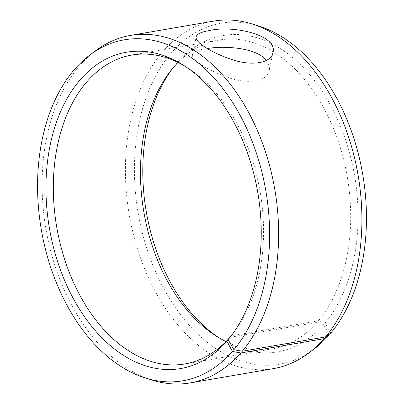 <?xml version="1.0" encoding="UTF-8"?>
<svg xmlns="http://www.w3.org/2000/svg" width="404" height="404" viewBox="0 0 404 404"><rect width="100%" height="100%" fill="white"/><g stroke="black" fill="none" stroke-linecap="round" stroke-linejoin="round"><path stroke-width="0.3" stroke-dasharray="2.02 1.52" d="M330.775 333.083L324.973 323.013L318.377 320.806L231.199 335.81M231.224 335.78A156.707 103.222 -99.7 0 0 232.744 333.921A156.707 103.222 -99.7 0 0 186.956 67.387A156.707 103.222 -99.7 0 0 184.886 66.13M95.607 50.722A176.296 116.125 -99.7 0 0 45.92 228.816A176.296 116.125 -99.7 0 0 152.192 380.114M258.449 25.947A172.968 113.933 -99.7 0 0 138.143 212.974A172.968 113.933 -99.7 0 0 313.969 349.122M213.802 21.094A176.296 116.125 -99.7 0 0 129.204 214.509A176.296 116.125 -99.7 0 0 273.498 368.599M324.973 323.013A160.479 105.707 -99.7 0 0 327.356 99.596A160.479 105.707 -99.7 0 0 174.331 66.256A160.479 105.707 -99.7 0 0 172.811 68.205M219.135 337.87A160.479 105.707 -99.7 0 0 221.22 339.198A160.479 105.707 -99.7 0 0 323.604 324.614L317.044 322.372L229.987 337.325M329.048 334.35L323.604 324.614M318.377 320.806A156.707 103.222 -99.7 0 0 337.345 138.673A156.707 103.222 -99.7 0 0 219.054 40.067A156.707 103.222 -99.7 0 0 178.033 62.443M225.982 341.557A156.707 103.222 -99.7 0 0 272.119 348.96A156.707 103.222 -99.7 0 0 317.044 322.372M205.136 48.869C197.374 50.157 193.152 52.106 192.476 54.722C190.834 59.605 208.121 70.619 228.154 77.472C247.783 84.714 267.584 81.421 269.205 70.599C269.877 67.236 268.897 63.867 266.256 60.504M186.956 67.387L182.8 64.802M232.744 333.921L229.689 337.744M217.064 336.613L221.22 339.198M171.276 70.079L174.331 66.256M219.054 40.067L131.901 55.04M272.119 348.96L184.961 363.933M269.205 70.599L272.922 52.641M192.476 54.722L196.192 36.764"/><path stroke-width="0.61" d="M231.199 335.81L228.134 339.648A160.479 105.707 -99.7 0 0 229.689 337.744A160.479 105.707 -99.7 0 0 182.8 64.802A160.479 105.707 -99.7 0 0 48.919 225.23A160.479 105.707 -99.7 0 0 226.765 341.249L232.462 351.44L240.759 352.99L324.038 338.683L329.3 334.805L329.048 334.35M184.886 66.13A156.707 103.222 -99.7 0 0 131.901 55.04A156.707 103.222 -99.7 0 0 56.701 226.962A156.707 103.222 -99.7 0 0 184.961 363.933A156.707 103.222 -99.7 0 0 229.886 337.34L226.765 341.249M228.134 339.648L233.936 349.718A172.968 113.933 -99.7 0 0 244.4 123.644A172.968 113.933 -99.7 0 0 90.052 54.878A172.968 113.933 -99.7 0 0 41.299 229.608A172.968 113.933 -99.7 0 0 145.571 378.053A172.968 113.933 -99.7 0 0 232.462 351.44M233.936 349.718L242.259 351.233A176.296 116.125 -99.7 0 0 263.6 146.329A176.296 116.125 -99.7 0 0 130.522 35.401A176.296 116.125 -99.7 0 0 95.607 50.722L90.052 54.878M145.571 378.053L152.192 380.114A176.296 116.125 -99.7 0 0 190.218 382.906A176.296 116.125 -99.7 0 0 240.759 352.99M242.259 351.233L325.538 336.926L330.775 333.083A172.968 113.933 -99.7 0 0 359.525 158.701A172.968 113.933 -99.7 0 0 258.449 25.947L251.823 23.886A176.296 116.125 -99.7 0 0 213.802 21.094L130.522 35.401M190.218 382.906L273.498 368.599A176.296 116.125 -99.7 0 0 308.409 353.278L313.969 349.122A172.968 113.933 -99.7 0 0 329.3 334.805M325.538 336.926A176.296 116.125 -99.7 0 0 354.843 159.191A176.296 116.125 -99.7 0 0 251.823 23.886M308.409 353.278A176.296 116.125 -99.7 0 0 324.038 338.683M172.811 68.205A160.479 105.707 -99.7 0 0 219.135 337.87M178.033 62.443A156.707 103.222 -99.7 0 0 171.276 70.079A156.707 103.222 -99.7 0 0 217.064 336.613A156.707 103.222 -99.7 0 0 225.982 341.557M266.256 60.504C257.505 48.222 226.21 45.359 207.545 48.49M208.908 30.654C232.936 24.73 278.356 35.219 272.922 52.641C271.367 63.13 251.616 66.418 231.901 59.529C211.792 53.005 194.496 41.996 196.192 36.764C196.894 34.002 201.131 31.961 208.908 30.654"/></g></svg>

